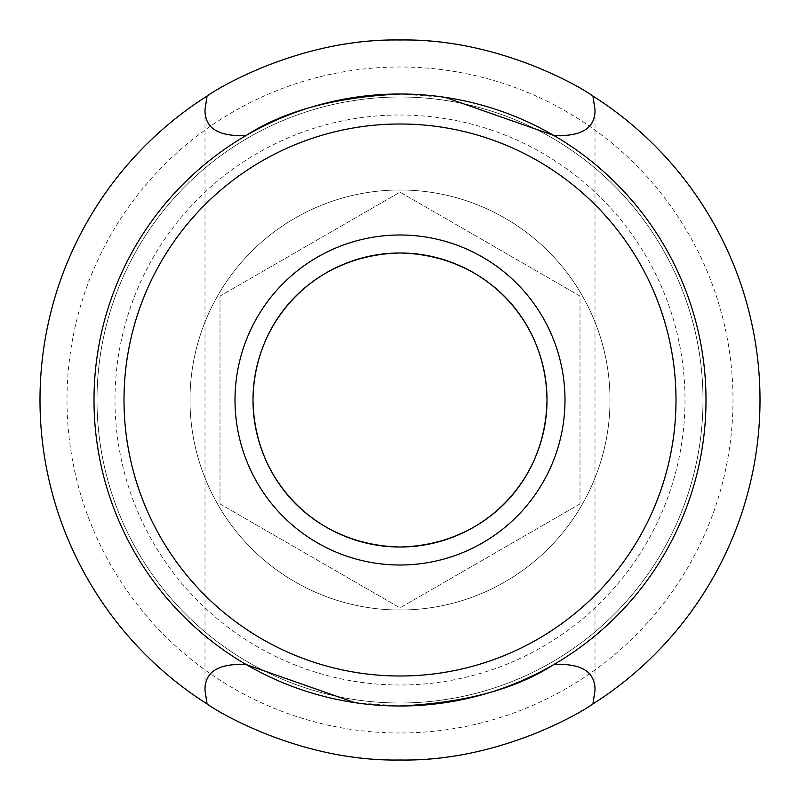 <?xml version="1.0" encoding="UTF-8"?>
<svg xmlns="http://www.w3.org/2000/svg" width="800" height="800" viewBox="0 0 800 800"><rect width="100%" height="100%" fill="white"/><g stroke="black" fill="none" stroke-linecap="round" stroke-linejoin="round"><path stroke-width="0.6" stroke-dasharray="4 3" d="M400 703A303 303 0 0 0 703 400A303 303 0 0 0 400 97A303 303 0 0 1 703 400A303 303 0 0 1 400 703A303 303 0 0 1 97 400A303 303 0 0 1 400 97A303 303 0 0 0 97 400A303 303 0 0 0 400 703A303 303 0 0 0 703 400A303 303 0 0 0 400 97A303 303 0 0 0 97 400A303 303 0 0 0 400 703M595 109.74L595 690.26M205 109.74L205 690.26M400 610A210 210 0 0 1 190 400A210 210 0 0 1 400 190A210 210 0 0 1 610 400A210 210 0 0 1 400 610A210 210 0 0 1 190 400A210 210 0 0 1 400 190A210 210 0 0 1 610 400A210 210 0 0 1 400 610M400 40A360 360 0 0 1 760 400A360 360 0 0 1 400 760A360 360 0 0 1 40 400A360 360 0 0 1 400 40M553.7 135.4A306 306 0 0 1 553.7 664.6M445.16 97.35L400 94M400 253A147 147 0 0 0 253 400A147 147 0 0 0 400 547A147 147 0 0 0 547 400A147 147 0 0 0 400 253M246.3 664.6A306 306 0 0 1 246.3 135.4M354.84 702.65L400 706M580 503.92L400 607.85L220 503.92L220 296.08L400 192.15L580 296.08L580 503.92L400 607.85L220 503.92L220 296.08L400 192.15L580 296.08L580 503.92M400 115A285 285 0 0 1 685 400A285 285 0 0 1 400 685A285 285 0 0 1 115 400A285 285 0 0 1 400 115M400 733A333 333 0 0 1 67 400A333 333 0 0 1 400 67A333 333 0 0 1 733 400A333 333 0 0 1 400 733"/><path stroke-width="1.2" d="M400 676A276 276 0 0 0 676 400A276 276 0 0 0 400 124A276 276 0 0 0 124 400A276 276 0 0 0 400 676M400 706A306 306 0 0 1 94 400A306 306 0 0 1 400 94A306 306 0 0 1 706 400A306 306 0 0 1 400 706C464.67 702.89 515.91 689.09 553.7 664.6C581.42 663.13 595.18 671.68 595 690.26L592.93 703.94C579.73 713.62 496.91 761.86 400 760C303.24 761.86 220.18 713.64 207.07 703.94L205 690.26C204.74 671.73 218.51 663.18 246.3 664.6L354.84 702.65M400 565A165 165 0 0 1 235 400A165 165 0 0 1 400 235A165 165 0 0 1 565 400A165 165 0 0 1 400 565M400 253A147 147 0 0 0 253 400A147 147 0 0 0 400 547C483.49 545.44 546.13 481.82 547 400C546.12 318.11 483.41 254.54 400 253C316.34 254.66 253.91 318.17 253 400.03C254.15 481.85 315.99 545.27 400 547C316.51 545.44 253.87 481.82 253 400C253.88 318.11 316.59 254.54 400 253C483.66 254.66 546.09 318.17 547 400.03C545.85 481.85 484.01 545.27 400 547A147 147 0 0 0 547 400A147 147 0 0 0 400 253M400 94C335.33 97.11 284.09 110.91 246.3 135.4C218.58 136.87 204.82 128.32 205 109.74L207.07 96.06C220.27 86.38 303.09 38.14 400 40C496.76 38.14 579.82 86.36 592.93 96.06L595 109.74C595.26 128.27 581.49 136.82 553.7 135.4L445.16 97.35M592.93 96.06A360 360 0 0 1 592.93 703.94M207.07 703.94A360 360 0 0 1 207.07 96.06"/></g></svg>
